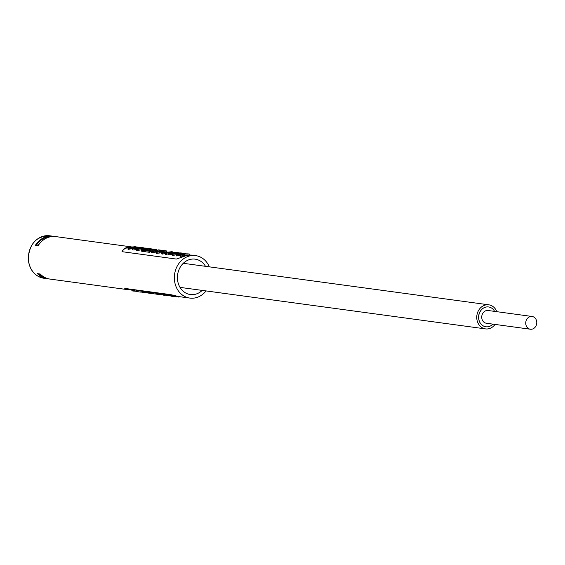 <?xml version="1.0" encoding="UTF-8"?>
<svg xmlns="http://www.w3.org/2000/svg" width="565" height="565" viewBox="0 0 565 565"><rect width="100%" height="100%" fill="white"/><g stroke="black" fill="none" stroke-linecap="round" stroke-linejoin="round"><path stroke-width="0.85" d="M209.347 266.849A21.435 18.334 97.7 0 0 195.631 255.613A21.435 18.334 97.7 0 0 174.416 279.59A21.435 18.334 -82.3 0 0 189.861 298.087A21.435 18.334 -82.3 0 0 206.077 290.919M195.631 255.613L192.538 255.189A21.435 18.334 97.7 0 0 183.985 256.475L176.329 259.06L122.789 251.785L121.941 251.051L124.568 248.395A21.435 18.334 97.7 0 1 130.918 246.997M131.37 246.877L55.716 236.601A21.435 18.334 97.7 0 0 38.109 245.747L35.355 245.372A21.435 18.334 -82.3 0 1 52.969 236.227A21.435 18.334 -82.3 0 1 54.332 236.474M48.576 278.828A21.435 18.334 -82.3 0 1 47.192 278.7A21.435 18.334 -82.3 0 1 37.481 273.644L40.235 274.018A21.435 18.334 97.7 0 0 49.946 279.075L127.669 289.64A21.435 18.334 97.7 0 0 130.861 289.711M125.522 288.101C124.032 288.199 124.738 288.588 127.648 289.273L127.669 289.64C124.773 288.976 124.06 288.602 125.55 288.51L171.026 294.69L178.851 296.597L189.861 298.087M124.766 288.637L125.55 288.51M202.206 290.396A17.861 15.276 -82.3 0 1 190.306 294.542A17.861 15.276 -82.3 0 1 177.474 279.138A17.861 15.276 97.7 0 1 195.116 259.144A17.861 15.276 97.7 0 1 205.483 266.327M135.035 290.276L127.648 289.273M136.433 290.106L135.007 289.909L135.091 291.074L136.518 291.265L136.433 290.106A21.075 18.031 -82.3 0 0 139.668 290.911L142.119 291.243M144.04 291.349L146.095 291.773L146.173 292.875L144.026 292.501L145.382 292.762M142.09 291.236L142.168 292.253L144.259 292.613L142.232 292.253L142.147 291.13L144.294 291.533M144.259 292.613L143.581 292.522M127.972 248.31L139.908 247.322L133.877 246.721L136.052 246.792L127.972 248.31L128.05 249.405L132.309 248.586L132.387 249.681M134.484 247.046L132.916 246.834L129.745 247.83L134.484 247.046M159.5 249.977L163.356 250.507L151.413 251.496L158.666 249.864L159.514 250.182M157.932 250.231L156.364 250.02L153.193 251.022L157.932 250.231M176.619 255.295L176.704 255.952L176.619 254.857L185.913 253.6L179.324 253.339L176.541 254.222L176.619 254.857L176.541 254.222M184.96 253.48L180.044 253.431L177.721 254.42L184.734 253.494M177.855 254.434L177.82 254.024L177.721 254.42M172.6 254.751L172.685 255.408L172.6 254.314L181.895 253.056L175.305 252.795L172.516 253.671L172.6 254.314L172.516 253.671M180.941 252.936L176.019 252.88L173.702 253.876L180.715 252.951M173.829 253.883L173.801 253.48L173.702 253.876M168.582 254.201L168.66 254.857L168.582 253.77L177.876 252.513L171.287 252.244L168.497 253.127L168.582 253.77L168.497 253.127M176.923 252.386L172 252.336L169.677 253.325L176.69 252.4M169.811 253.339L169.783 252.936L169.677 253.325M165.51 253.417L171.661 251.708L161.745 252.901L172.812 251.792L165.51 253.417L165.587 254.511L166.385 254.617L168.172 253.678M150.445 250.747L148.736 250.514A22.148 18.949 97.7 0 1 156.752 249.61L156.011 249.504A22.148 18.949 -82.3 0 0 147.995 250.408L146.279 250.175A22.148 18.949 97.7 0 0 145.134 250.641L145.212 251.736L149.386 252.308A21.075 18.031 97.7 0 1 150.53 251.821L150.445 250.747A22.148 18.949 97.7 0 0 149.301 251.213L145.134 250.641M143.63 250.443L144.372 250.542A22.148 18.949 97.7 0 1 153.539 249.172L152.797 249.066A22.148 18.949 -82.3 0 0 143.63 250.443L143.715 251.538L144.456 251.637A21.075 18.031 -82.3 0 1 145.184 251.319M141.624 250.168L142.366 250.267A22.148 18.949 97.7 0 1 151.526 248.897L150.784 248.798A22.148 18.949 -82.3 0 0 141.624 250.168L141.702 251.263L142.444 251.361A21.075 18.031 -82.3 0 1 143.665 250.853M134.781 290.248L134.851 291.109A22.148 18.949 -82.3 0 1 133.743 291.102L132.598 290.954L132.528 289.937M131.793 289.732L131.878 290.805L132.598 290.954M136.299 291.342L136.765 291.54M140.968 247.647L135.805 247.647L133.954 248.473L137.796 248.077L132.867 248.911L132.365 248.459L135.84 247.456L141.864 247.625L139.131 247.251A22.148 18.949 -82.3 0 1 140.275 247.371L143.75 247.837L140.982 247.802M134.915 248.748L134.993 249.836L132.952 250.005L132.365 248.459M140.41 248.091L141.617 247.767L146.688 248.254L142.309 248.162A22.148 18.949 97.7 0 0 141.194 248.332L137.796 248.812L141.525 248.692L141.603 249.751A21.075 18.031 -82.3 0 0 141.384 249.808L137.013 250.556L136.532 250.126L137.013 250.556L136.935 249.469L136.455 249.045L140.297 248.091M146.688 248.254L146.222 248.176L146.731 248.755M141.525 248.692A22.148 18.949 -82.3 0 0 141.307 248.741L136.935 249.469L136.455 249.045M157.72 251.835L157.275 251.531L165.178 250.874L160.291 250.465L162.727 250.486L166.604 250.98L156.569 252.315L155.905 251.75L157.444 250.938L158.186 251.037L158.242 251.856M166.604 250.98L166.152 250.888L166.661 251.75M164.676 250.683L166.746 250.966M157.289 251.665L158.186 251.037M155.848 251.941L152.366 252.71L151.498 252.59L151.413 251.496M189.07 253.996L189.762 254.095L189.07 253.996A22.148 18.949 -82.3 0 0 180.207 255.239L180.292 256.326L183.78 255.973A21.075 18.031 -82.3 0 1 184.706 255.698L184.628 254.638L183.427 254.469A22.148 18.949 97.7 0 1 189.762 254.095L189.833 255.09M184.628 254.638A22.148 18.949 -82.3 0 0 183.696 254.9L180.207 255.239M142.154 292.112A22.148 18.949 -82.3 0 1 139.527 291.971A22.148 18.949 -82.3 0 1 136.518 291.265M139.527 291.971L138.1 291.78A22.148 18.949 -82.3 0 1 135.091 291.074M146.201 292.797L146.314 292.811A22.148 18.949 97.7 0 0 147.705 292.804M147.642 291.992L147.719 293.002L148.425 293.101A22.148 18.949 97.7 0 0 149.174 293.108M153.334 293.729A22.148 18.949 -82.3 0 1 152.96 293.715L149.181 293.207L149.104 292.19M153.263 292.755L153.341 293.772L157.656 294.21M157.593 293.348L157.67 294.358L159.097 294.549A22.148 18.949 97.7 0 0 160.601 294.535M163.024 294.082L163.101 295.092L163.808 295.191A22.148 18.949 97.7 0 0 166.054 295.121M160.792 293.779L160.679 294.753L163.144 294.965M166.237 295.41L170.355 295.834L170.298 295.071M174.303 295.615L174.366 296.477A22.148 18.949 -82.3 0 1 173.264 296.477L171.23 296.201L171.153 295.184M170.891 296.109L170.821 295.142M174.38 295.629L174.458 296.639L181.351 296.886M128.841 248.43L128.919 249.525M129.724 247.421A21.075 18.031 97.7 0 0 124.597 248.762L121.976 251.241M189.332 255.119A21.075 18.031 97.7 0 0 184.677 255.274M176.704 255.952L180.221 255.387M172.685 255.408L176.216 254.836M168.66 254.857L172.198 254.292M162.536 253.007L162.621 254.102L165.941 253.162M162.621 254.102L161.823 253.996L161.745 252.901M158.214 251.425L160.354 251.347M150.474 251.058A21.075 18.031 -82.3 0 1 153.221 250.585M160.531 251.545L160.291 250.465M155.848 251.898L155.933 253.028L156.653 253.41L163.956 252.251M141.737 248.988L144.245 249.024M141.568 249.342A21.075 18.031 -82.3 0 1 142.394 249.222L142.309 248.162M144.273 249.222L144.181 248.155M134.993 249.836L136.426 249.497M180.751 255.309L180.828 256.397M183.696 254.9L183.78 255.973M166.301 253.523L166.385 254.617M152.282 251.616L152.366 252.71M149.301 251.213L149.386 252.308M156.011 249.504L156.766 249.779M144.372 250.542L144.456 251.637M152.797 249.066L153.553 249.363M142.366 250.267L142.444 251.361M150.784 248.798L151.533 248.946M161.032 250.563L161.096 251.439M144.873 248.247L144.93 249.059M140.275 247.371L143.75 247.865M156.364 250.02L156.392 250.38M132.916 246.834L132.945 247.195M133.743 291.102L133.665 290.092M146.314 292.811L146.236 291.801M148.425 293.101L148.348 292.091M152.96 293.715L152.882 292.705M159.097 294.549L159.019 293.539M163.808 295.191L163.73 294.181M173.264 296.477L173.187 295.467M44.762 277.429A20.721 17.72 97.7 0 1 39.423 274.512L40.941 274.717M39.423 274.512L37.481 273.644M39.147 244.221L37.121 243.953A20.721 17.72 -82.3 0 1 50.285 236.806M35.355 245.372L37.121 243.953M536.75 322.029A6.427 5.502 -82.3 0 1 530.387 329.226A6.427 5.502 -82.3 0 1 525.754 323.674A6.427 5.502 97.7 0 1 532.117 316.478A6.427 5.502 97.7 0 1 536.75 322.029M530.387 329.226L486.373 323.244A6.427 5.502 -82.3 0 1 481.747 317.692A6.427 5.502 97.7 0 1 488.111 310.503L532.117 316.478M492.871 324.126A10.001 8.553 -82.3 0 1 485.893 326.782A10.001 8.553 -82.3 0 1 478.689 318.152A10.001 8.553 97.7 0 1 488.591 306.957A10.001 8.553 97.7 0 1 494.601 311.386M485.858 326.782A10.001 8.553 -82.3 0 1 485.822 326.775A10.001 8.553 -82.3 0 1 478.619 318.144A10.001 8.553 -82.3 0 1 488.513 306.95A10.001 8.553 -82.3 0 1 488.556 306.957M496.769 311.675A12.148 10.389 97.7 0 0 488.803 304.825A12.148 10.389 97.7 0 0 486.267 304.846A12.148 10.389 -82.3 0 0 476.754 316.937A12.148 10.389 -82.3 0 0 485.533 328.901A12.148 10.389 -82.3 0 0 488.075 328.879A12.148 10.389 97.7 0 0 495.039 324.423M43.893 278.255C34.853 276.363 29.641 270.176 28.25 259.681C28.992 244.059 36.132 236.092 49.663 235.774A21.435 18.334 97.7 0 0 28.455 259.759A21.435 18.334 97.7 0 0 43.893 278.255L47.192 278.7M143.842 292.529L143.757 291.42M143.016 292.359L142.931 291.236M142.232 292.225L142.147 291.13M145.643 292.776L145.558 291.66M144.802 292.606L144.718 291.484M144.026 292.472L143.941 291.378M182.347 254.9L182.431 255.973M182.919 253.784L182.954 254.321M179.02 254.575L179.098 255.648M175.002 254.024L175.079 255.105M170.983 253.48L171.061 254.554M156.569 252.315L156.653 253.41M159.613 252.011L159.69 253.092M163.808 251.199L163.885 252.258M163.454 250.599L163.49 251.037M138.835 249.327L138.919 250.408M141.307 248.741L141.384 249.808M138.552 248.473L138.595 249.038M139.866 248.261L139.908 248.812M142.331 247.858L142.408 248.925M143.793 247.908L143.87 248.988M134.555 247.858L134.597 248.473M135.805 247.647L135.854 248.268M137.917 247.59L137.973 248.346M180.044 253.431L180.094 254.081M176.019 252.88L176.068 253.537M172 252.336L172.05 252.986M124.597 248.762L124.568 248.395M131.899 290.784L131.829 289.845M157.317 294.224L157.247 293.299M156.618 294.196L156.54 293.2M155.968 294.125L155.898 293.115M161.696 294.902L161.625 293.892M160.679 294.753L160.601 293.751M168.306 295.778L168.236 294.789M166.717 295.608L166.64 294.577M178.279 297.091L178.229 296.498M176.365 296.9L176.308 296.088M49.663 235.774L52.969 236.227M174.825 295.686L146.13 291.787M186.302 253.862L185.087 253.459M182.269 253.191L181.068 252.915M178.222 252.527L177.05 252.364M146.745 248.247L145.297 248.049M142.112 291.13L142.196 292.253M146.123 291.766L146.208 292.861M143.898 291.37L143.983 292.501M176.28 255.719L176.195 254.568M172.261 255.168L172.177 254.017M168.243 254.624L168.158 253.473M166.929 252.075L166.845 250.98M146.879 249.349L146.794 248.254M136.483 250.253L136.398 249.165M160.538 293.701L160.622 294.782M165.997 294.4L166.082 295.502M170.764 295.05L170.849 296.124M488.803 304.825L183.279 263.304M485.533 328.901L180.009 287.38"/></g></svg>
